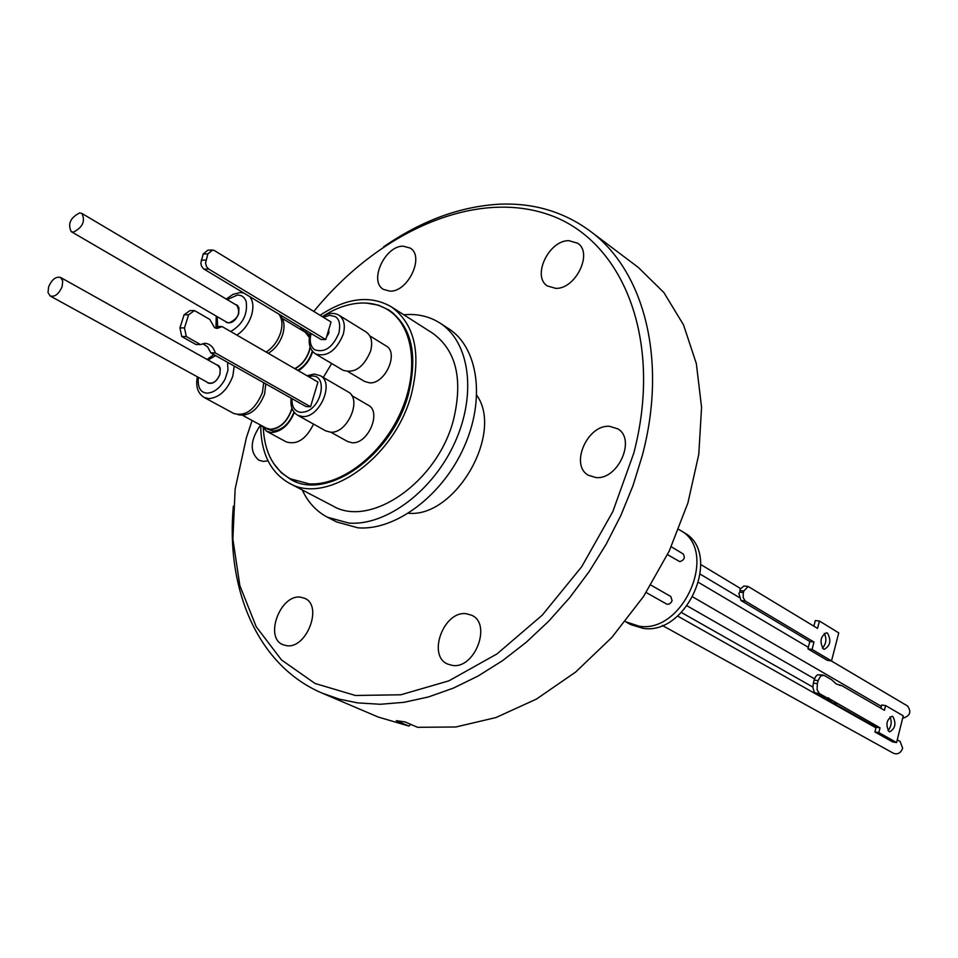 <?xml version="1.0" encoding="UTF-8"?>
<svg xmlns="http://www.w3.org/2000/svg" width="958" height="958" viewBox="0 0 958 958"><rect width="100%" height="100%" fill="white"/><g stroke="black" fill="none" stroke-linecap="round" stroke-linejoin="round"><path stroke-width="1.44" d="M323.385 317.314L329.756 315.29L335.252 316.631C339.419 319.122 340.629 324.642 338.857 333.18C332.642 347.55 324.582 353.083 314.679 349.754C310.416 346.461 309.23 341.06 311.122 333.528M308.44 376.554L312.116 376.015C327.756 375.225 321.972 407.162 305.53 411.736L301.279 412.407C294.753 411.653 291.675 407.066 292.022 398.672M208.03 359.992L215.646 355.61M217.622 326.57L217.155 316.631M227.154 299.591L237.5 295.028C241.811 295.088 244.709 297.303 246.206 301.686C247.811 314.511 242.637 324.463 230.686 331.54M476.785 395.295C504.028 433.447 455.146 517.871 408.491 513.237M452.272 665.391L447.721 664.098C426.837 655.727 443.889 610.15 466.438 613.755L471.623 615.24C492.184 623.85 474.677 669.498 452.272 665.391M286.454 645.656L282.945 644.698C264.025 637.669 280.395 593.9 300.62 597.193L304.62 598.283C323.313 605.468 306.572 649.392 286.454 645.656M268.012 460.858L263.414 461.421L258.792 460.187C249.511 452.008 250.098 440.297 260.528 425.053M390.026 291.16L383.392 289.364C368.638 281.221 384.948 245.703 403.174 246.17L410.228 248.086C424.813 256.361 408.132 292.01 390.026 291.16M555.748 288.37L547.365 285.939C531.678 276.347 548.862 240.207 568.848 240.662L577.758 243.272C593.194 253.044 575.566 289.244 555.748 288.37M595.984 477.563L588.404 475.276C569.567 465.229 587.278 424.37 609.551 426.322L617.778 428.837C636.292 439.135 618.066 479.994 595.984 477.563M252.098 420.478L246.374 437.758L235.153 488.987L232.866 539.007L239.859 585.637L256.181 626.676L281.508 659.942L315.002 683.449L355.382 695.472L400.791 694.79L448.907 680.839L497.022 653.907L542.216 615.18L581.65 566.789L612.821 511.62L633.801 453.098C663.499 339.443 622.832 239.955 548.647 214.64C474.354 188.834 378.626 231.848 313.805 311.446M233.357 506.207C225.645 590.152 258.181 666.121 322.343 693.197L339.455 699.172L357.657 702.885L380.35 704.274L404.072 702.31L428.489 696.933L453.266 688.167L478.054 676.049L502.471 660.721L526.146 642.363L548.706 621.203L569.782 597.553L589.038 571.77L606.163 544.24L620.892 515.38L632.987 485.67L642.291 455.565C667.798 359.729 644.063 270.407 589.984 230.998C563.472 211.562 533.091 202.641 498.843 204.234C459.672 206.593 421.233 220.819 383.511 246.901M410.91 724.428L408.803 726.044L396.277 720.679L405.102 721.925L417.604 727.314L455.828 726.99L495.957 717.554L536.444 699.089L575.626 672.061L611.851 637.429L643.513 596.535L669.223 551.078L687.892 503.022L698.777 454.415L701.567 407.306L696.334 363.573L683.509 324.87L663.858 292.525L638.363 267.486L589.984 230.998M403.725 314.739L409.198 314.464C420.622 314.392 430.849 317.254 439.902 323.026C469.588 341.778 476.976 393.858 454.93 442.356C433.136 490.927 386.098 526.05 348.832 523.08L327.444 517.224C316.38 511.392 307.973 502.303 302.249 489.969M327.444 517.224L336.641 521.954L358.017 527.834C395.235 530.864 442.141 495.945 463.804 447.59C485.742 399.306 478.27 347.395 448.584 328.642L439.902 323.026M320.104 315.302C346.568 297.698 370.279 294.848 391.223 306.752L432.741 333.288C456.271 350.448 463.181 379.308 453.481 419.855C437.602 481.934 370.375 528.481 332.785 505.908L289.1 483.107C270.312 472.294 260.851 452.966 260.72 425.16M391.223 306.752C414.754 323.948 421.448 353.215 411.329 394.54C394.78 457.816 326.678 505.74 289.1 483.107M366.483 303.099L378.338 305.135L388.972 310.033C411.641 326.57 418.095 354.711 408.348 394.48C392.421 455.289 326.953 501.345 290.837 479.515L281.293 472.737L273.617 463.456M391.834 312.021L389.607 310.919M322.343 316.667C335.887 307.853 349.263 303.291 362.483 302.991C372.003 302.896 380.542 305.219 388.086 309.961C413.545 325.792 419.58 370.71 400.468 412.814C381.595 454.99 341.156 485.957 309.171 483.862L290.322 478.784C273.653 469.3 264.659 452.511 263.318 428.43M313.541 424.095C306.093 439.231 296.992 445.159 286.25 441.889L266.647 431.28L261.702 425.687M294.369 412.491C288.957 425.101 281.317 431.795 271.449 432.549L266.647 431.28M369.776 335.839L386.098 345.922C399.199 352.7 385.224 384.134 369.632 382.853L364.663 381.488L348.173 371.716M351.754 395.594L368.267 405.21C381.955 411.856 367.956 444.416 352.077 442.74L347.55 441.494L330.857 432.19M331.684 363.513L323.289 377.44M312.691 351.574C309.937 360.004 305.171 366.387 298.393 370.734M292.058 408.527L291.735 409.701C287.077 422.083 279.928 428.717 270.312 429.627L265.917 428.466L272.874 431.016C282.143 430.238 289.184 423.903 293.998 412.036M300.884 329.6L304.8 329.72M265.917 428.466L263.666 426.753M343.132 370.291C354.568 373.68 363.717 367.297 370.578 351.155C372.866 342.162 371.393 335.791 366.172 332.019L338.892 315.158C344.114 318.93 345.551 325.361 343.204 334.45C336.222 350.808 327.001 357.31 315.541 353.957L343.132 370.291M297.698 415.269L325.708 430.872L330.534 432.178C347.467 433.914 362.567 398.911 347.994 391.834L320.295 375.692C334.881 382.745 319.505 418.203 302.536 416.55L297.698 415.269C292.346 411.844 290.166 406.156 291.148 398.181M297.579 370.267C304.416 366.507 309.23 360.424 312.021 352.017L312.284 351.083M310.248 347.431L309.506 350.532C306.704 358.939 301.89 365.034 295.052 368.806M242.841 415.461L266.168 428.118L270.479 429.256C279.916 428.37 286.921 421.855 291.483 409.725L291.915 408.12M294.765 368.638C301.614 364.998 306.44 358.975 309.254 350.556L310.081 346.964M238.279 414.778C249.427 416.598 258.205 409.701 264.6 394.097L265.797 383.883M326.594 336.833L328.857 333.192L328.762 329.588M268.276 353.298C275.126 349.095 279.964 342.736 282.802 334.21C285.161 325.421 284.047 318.99 279.449 314.919M215.382 328.019L217.586 326.57L222.124 326.57L217.083 328.45L214.544 327.612L209.802 319.433L194.498 310.584L189.959 310.608L184.092 314.787L179.936 327.899L181.769 336.521L186.307 336.545L200.485 344.545L205.754 343.383C210.329 344.138 213.514 347.311 215.311 352.927L310.548 406.731L306.069 406.587L210.784 352.867L207.635 346.892L202.689 343.623M326.642 336.665L328.69 329.815M234.219 366.088L232.854 376.003C227.513 389.966 219.538 397.522 208.892 398.66L204.09 397.426L233.872 413.533C245.667 416.646 255.187 409.641 262.408 392.529L263.713 382.709M266.144 352.065C272.994 347.61 277.82 341.108 280.646 332.546C282.826 324.786 282.239 318.655 278.886 314.152M667.498 554.646L679.809 561.651C684.299 560.131 685.389 557.532 683.078 553.88L671.247 546.743M646.147 592.499L666.888 604.211L669.283 604.043L671.378 602.175L672.085 600.558L670.768 596.487L650.829 585.063M206.832 382.014L208.078 383.056C212.951 384.338 216.915 381.392 219.969 374.219L220.184 368.04L218.939 365.92L216.484 364.723M218.101 365.261L216.628 364.794M225.429 321.445L226.627 322.511C231.549 323.876 235.56 320.93 238.686 313.673L238.925 307.757L237.344 305.315L235.381 304.476M236.961 305.051L235.524 304.56M626.819 622.484L630.675 624.58L643.117 628.352C687.712 635.585 722.727 552.826 683.952 532.576L680.216 530.277C719.015 550.527 683.904 633.477 639.273 626.257L625.263 621.574M678.659 529.379L680.216 530.277M50.199 296.01L208.365 382.853C213.095 384.098 216.939 381.248 219.897 374.303L220.28 368.95L218.017 365.573L60.582 277.461L62.737 280.933L62.138 286.574C58.893 293.998 54.917 297.148 50.199 296.01L48.02 292.525L48.619 286.861C51.876 279.437 55.863 276.311 60.582 277.461M71.215 231.632L226.926 322.319L229.082 322.87C238.171 318.703 240.769 312.871 236.866 305.363L81.885 213.43C85.525 221.166 82.675 227.405 73.371 232.135L71.215 231.632C67.539 223.933 70.353 217.694 79.67 212.927L81.885 213.43M818.108 680.635L817.318 683.665L813.33 683.114L814.12 680.072L818.108 680.635L820.659 675.941L824.036 675.342L831.544 679.689L836.31 684L841.735 685.593L884.426 710.309L885.611 705.567L903.25 715.842L896.58 742.546L878.821 732.571L880.019 727.817L827.736 697.843M662.253 625.406L893.551 753.323C897.802 754.736 900.831 753 902.664 748.138L900.125 741.492L897.251 739.863M902.652 718.237C910.076 716.069 911.705 711.974 907.525 705.962L831.281 660.9M743.396 592.571L739.66 592.152L738.881 593.541L740.977 600.51L745.204 601.001L743.216 597.672L743.228 593.301L743.815 590.99L748.174 586.476L817.533 628.388L819.449 621.047L815.318 620.545L813.857 626.149M739.66 592.152L740.091 590.571L743.815 590.99M747.935 586.452L743.947 586.009L740.055 589.17L740.091 590.571M889.958 716.883C892.09 721.877 891.443 726.451 888.006 730.619M892.832 716.5C896.389 723.35 895.359 728.463 889.731 731.852L889.048 731.601C885.467 724.763 886.497 719.638 892.126 716.237L892.832 716.5M827.484 633.118C831.436 640.435 830.358 645.836 824.275 649.308L823.377 648.961C819.413 641.668 820.467 636.268 826.562 632.771L827.484 633.118M822.455 648.147C826.287 643.644 826.886 638.723 824.263 633.406M745.204 601.001L813.977 642.052L812.061 649.428L831.52 660.924L838.753 632.879L819.449 621.047M813.33 683.114L812.899 687.497L814.144 691.784L815.354 692.945L819.341 693.52L817.102 689.7L817.318 683.665M819.341 693.52L826.886 697.783L828.706 697.975M812.061 649.428L807.929 648.889L809.845 641.525L813.977 642.052M809.845 641.525L740.977 600.51M831.52 660.924L827.413 660.385L807.929 648.889M815.354 692.945L822.91 697.208L826.886 697.783M825.568 697.592L833.161 702.992L837.124 703.567M833.161 702.992L876.115 727.23L880.019 727.817M876.115 727.23L874.917 731.972L878.821 732.571M874.917 731.972L892.7 741.947L896.58 742.546M880.893 708.261L881.719 705.004L885.611 705.567M839.412 685.269L841.735 685.593M823.018 675.019L817.521 674.791L815.521 676.779L814.12 680.072M225.573 321.529L226.699 322.547M206.976 382.086L208.149 383.092M203.994 269.15L208.688 269.054L206.485 266.599L205.551 263.007L207.874 253.894L212.652 249.99L214.508 250.613L331.049 322.008L325.768 339.563L321.122 339.527L203.479 268.791L201.479 266.037L200.857 263.115L203.18 254.014L207.946 250.122L211.814 250.014M208.688 269.054L325.768 339.563M227.585 362.34L227.944 370.291L225.118 379.081C220.184 387.966 214.197 392.66 207.156 393.151C200.414 392.636 197.468 387.367 198.33 377.344M200.485 344.545L195.947 344.509L181.769 336.521M194.498 310.584L188.63 314.775L184.475 327.911L186.307 336.545M184.475 327.911L179.936 327.899M210.784 352.867L215.311 352.927M310.548 406.731L317.96 382.074L222.124 326.57M184.092 314.787L188.63 314.775M309.398 337.515L305.171 332.175L282.37 318.499M302.752 330.726L305.339 331.779L309.506 336.857M309.901 334.965L305.339 331.779M291.915 479.623L293.974 481.012M322.343 693.197L378.063 716.991L408.803 726.044M301.339 327.648L300.213 329.205M249.882 296.729C253.211 301.255 253.762 307.446 251.535 315.302C248.649 323.96 243.751 330.57 236.866 335.108M203.18 254.014L207.874 253.894M205.922 260.049L201.228 260.169M338.892 315.158C333.887 312.392 328.402 312.919 322.439 316.727M314.092 374.063L307.027 375.74M213.826 354.592L207.084 359.454M197.384 376.817C195.468 386.397 197.707 393.259 204.09 397.426M239.991 292.573L232.938 294.393L226.232 299.052M216.245 316.092L215.993 327.732M388.086 309.961L393.774 313.565M681.413 612.497L812.875 687.054M698.741 582.548L808.336 647.333M700.849 564.585L740.402 588.44M700.406 574.285L739.025 597.337M692.921 597.014L881.372 706.381M677.593 616.042L875.959 727.852M687.173 605.887L814.504 678.851M240.458 292.561L243.5 292.885M205.754 343.383L204.15 343.371M314.392 374.063L320.295 375.692M310.26 333.624C307.793 342.88 309.554 349.658 315.541 353.957M290.322 478.784L296.285 481.91"/></g></svg>
